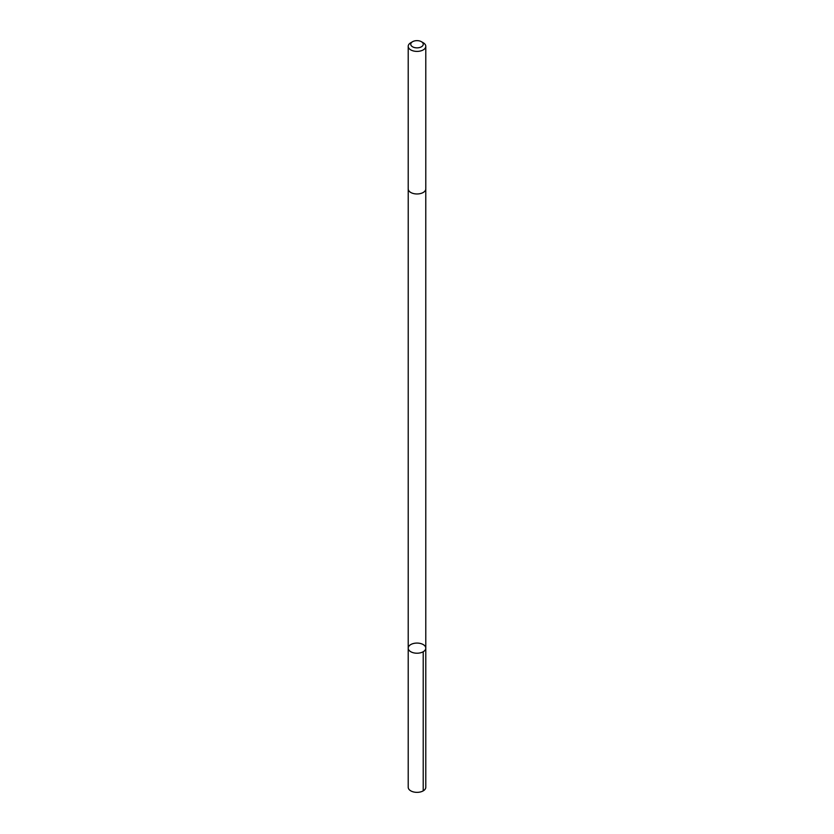 <?xml version="1.0" encoding="UTF-8"?>
<svg xmlns="http://www.w3.org/2000/svg" width="834" height="834" viewBox="0 0 834 834"><rect width="100%" height="100%" fill="white"/><g stroke="black" fill="none" stroke-linecap="round" stroke-linejoin="round"><path stroke-width="1.25" d="M425.413 646.694A8.788 5.067 180 0 1 425.788 648.154A8.788 5.067 180 0 1 417 653.22A8.788 5.067 180 0 1 408.212 648.154A8.788 5.067 180 0 1 415.728 643.129A8.788 5.067 180 0 1 425.413 646.694M408.212 787.286A8.788 5.067 0 0 0 408.587 788.735A8.788 5.067 0 0 0 418.272 792.3A8.788 5.067 0 0 0 425.788 787.286L425.788 648.154A8.788 5.067 180 0 1 417 653.22A8.788 5.067 180 0 1 408.212 648.154L408.212 787.286M412.58 41.7L410.787 42.732A8.788 5.067 0 0 0 408.212 46.318L408.212 188.901A8.788 5.067 0 0 0 408.587 190.35A8.788 5.067 0 0 0 418.272 193.915A8.788 5.067 0 0 0 425.788 188.901L425.788 46.318A8.788 5.067 0 0 0 423.213 42.732L421.42 41.7A6.245 3.607 0 0 0 412.58 41.7A6.245 3.607 0 0 0 411.016 45.286A6.245 3.607 0 0 0 420.2 47.35A6.245 3.607 0 0 0 421.42 41.7M408.212 46.318A8.788 5.067 0 0 0 408.587 47.778A8.788 5.067 0 0 0 418.272 51.343A8.788 5.067 0 0 0 425.788 46.318M423.213 651.74L423.213 790.872M408.222 189.026L408.212 648.154M425.778 189.026L425.788 648.154"/></g></svg>
